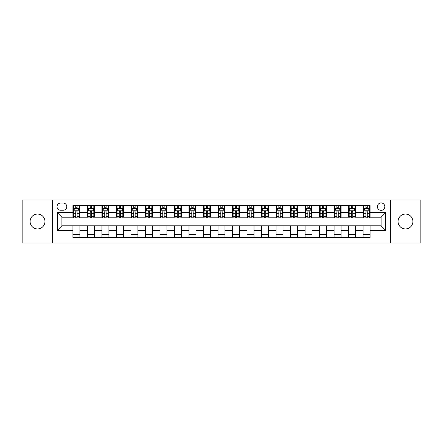 <?xml version="1.0" encoding="UTF-8"?>
<svg xmlns="http://www.w3.org/2000/svg" width="443" height="443" viewBox="0 0 443 443"><rect width="100%" height="100%" fill="white"/><g stroke="black" fill="none" stroke-linecap="round" stroke-linejoin="round"><path stroke-width="0.66" d="M405.472 214.074A7.426 7.426 0 0 0 398.041 221.5A7.426 7.426 0 0 0 405.472 228.926A7.426 7.426 0 0 0 412.898 221.5A7.426 7.426 0 0 0 405.472 214.074M37.528 214.074A7.426 7.426 0 0 0 30.102 221.5A7.426 7.426 0 0 0 37.528 228.926A7.426 7.426 0 0 0 44.959 221.5A7.426 7.426 0 0 0 37.528 214.074M381.096 202.927A3.716 3.716 0 0 0 377.381 206.643A3.716 3.716 0 0 0 381.096 210.359A3.716 3.716 0 0 0 384.812 206.643A3.716 3.716 0 0 0 381.096 202.927M390.383 242.974L420.85 242.974L420.85 200.026L390.383 200.026L390.383 242.974L52.617 242.974L52.617 200.026L22.15 200.026L22.15 242.974L52.617 242.974M60.625 210.242L63.183 210.242A3.599 3.599 0 0 0 66.777 206.643A3.599 3.599 0 0 0 63.183 203.044L60.625 203.044A3.599 3.599 0 0 0 57.031 206.643A3.599 3.599 0 0 0 60.625 210.242M390.383 200.026L52.617 200.026M72.929 230.438L57.263 230.438L57.263 212.562L72.929 212.562L72.929 217.203L61.904 217.203L61.904 225.797L72.929 225.797L72.929 237.459L370.071 237.459L370.071 225.797L381.096 225.797L381.096 217.203L370.071 217.203L370.071 212.562L385.737 212.562L385.737 230.438L370.071 230.438M370.071 212.562L370.071 205.541L72.929 205.541L72.929 212.562M363.105 205.541L363.105 217.203L363.686 217.203M365.89 217.203L367.286 217.203M369.49 217.203L370.071 217.203M363.105 217.203L354.981 217.203M348.597 205.541L348.597 217.203L349.178 217.203M351.382 217.203L352.778 217.203M348.597 217.203L340.473 217.203M334.088 205.541L334.088 217.203L334.67 217.203M336.874 217.203L338.264 217.203M334.088 217.203L325.965 217.203M319.58 205.541L319.58 217.203L320.162 217.203M322.366 217.203L323.755 217.203M319.58 217.203L311.457 217.203M305.072 205.541L305.072 217.203L305.653 217.203M307.857 217.203L309.247 217.203M305.072 217.203L296.943 217.203M290.564 205.541L290.564 217.203L291.14 217.203M293.349 217.203L294.739 217.203M290.564 217.203L282.435 217.203M276.055 205.541L276.055 217.203L276.631 217.203M278.841 217.203L280.231 217.203M276.055 217.203L267.926 217.203M261.542 205.541L261.542 217.203L262.123 217.203M264.327 217.203L265.722 217.203M261.542 217.203L253.418 217.203M247.033 205.541L247.033 217.203L247.615 217.203M249.819 217.203L251.214 217.203M247.033 217.203L238.91 217.203M232.525 205.541L232.525 217.203L233.107 217.203M235.311 217.203L236.706 217.203M232.525 217.203L224.402 217.203M218.017 205.541L218.017 217.203L218.598 217.203M220.802 217.203L222.198 217.203M218.017 217.203L209.893 217.203M203.509 205.541L203.509 217.203L204.09 217.203M206.294 217.203L207.689 217.203M203.509 217.203L195.385 217.203M189 205.541L189 217.203L189.582 217.203M191.786 217.203L193.181 217.203M189 217.203L180.877 217.203M174.492 205.541L174.492 217.203L175.074 217.203M177.278 217.203L178.673 217.203M174.492 217.203L166.369 217.203M159.984 205.541L159.984 217.203L160.565 217.203M162.769 217.203L164.159 217.203M159.984 217.203L151.86 217.203M145.476 205.541L145.476 217.203L146.057 217.203M148.261 217.203L149.651 217.203M145.476 217.203L137.347 217.203M130.967 205.541L130.967 217.203L131.543 217.203M133.753 217.203L135.143 217.203M130.967 217.203L122.838 217.203M116.459 205.541L116.459 217.203L117.035 217.203M119.245 217.203L120.634 217.203M116.459 217.203L108.33 217.203M101.945 205.541L101.945 217.203L102.527 217.203M104.736 217.203L106.126 217.203M101.945 217.203L93.822 217.203M87.437 205.541L87.437 217.203L88.019 217.203M90.222 217.203L91.618 217.203M87.437 217.203L79.314 217.203M72.929 217.203L73.51 217.203M75.714 217.203L77.11 217.203M72.929 225.797L79.895 225.797L79.895 237.459M370.071 225.797L79.895 225.797M79.895 205.541L79.895 217.203M72.929 208.443L73.51 208.443M75.714 208.443L77.11 208.443M79.314 208.443L79.895 208.443M72.929 234.557L79.895 234.557M87.437 225.797L87.437 237.459M94.403 205.541L94.403 217.203M87.437 208.443L88.019 208.443M90.222 208.443L91.618 208.443M93.822 208.443L94.403 208.443M94.403 225.797L94.403 237.459M87.437 234.557L94.403 234.557M101.945 225.797L101.945 237.459M108.912 225.797L108.912 237.459M101.945 234.557L108.912 234.557M108.912 205.541L108.912 217.203M101.945 208.443L102.527 208.443M104.736 208.443L106.126 208.443M108.33 208.443L108.912 208.443M116.459 225.797L116.459 237.459M123.42 225.797L123.42 237.459M116.459 234.557L123.42 234.557M123.42 205.541L123.42 217.203M116.459 208.443L117.035 208.443M119.245 208.443L120.634 208.443M122.838 208.443L123.42 208.443M130.967 225.797L130.967 237.459M137.928 225.797L137.928 237.459M130.967 234.557L137.928 234.557M137.928 205.541L137.928 217.203M130.967 208.443L131.543 208.443M133.753 208.443L135.143 208.443M137.347 208.443L137.928 208.443M145.476 225.797L145.476 237.459M152.436 225.797L152.436 237.459M145.476 234.557L152.436 234.557M152.436 205.541L152.436 217.203M145.476 208.443L146.057 208.443M148.261 208.443L149.651 208.443M151.86 208.443L152.436 208.443M159.984 225.797L159.984 237.459M166.945 225.797L166.945 237.459M159.984 234.557L166.945 234.557M166.945 205.541L166.945 217.203M159.984 208.443L160.565 208.443M162.769 208.443L164.159 208.443M166.369 208.443L166.945 208.443M174.492 225.797L174.492 237.459M181.458 225.797L181.458 237.459M174.492 234.557L181.458 234.557M181.458 205.541L181.458 217.203M174.492 208.443L175.074 208.443M177.278 208.443L178.673 208.443M180.877 208.443L181.458 208.443M189 225.797L189 237.459M195.967 225.797L195.967 237.459M189 234.557L195.967 234.557M195.967 205.541L195.967 217.203M189 208.443L189.582 208.443M191.786 208.443L193.181 208.443M195.385 208.443L195.967 208.443M203.509 225.797L203.509 237.459M210.475 225.797L210.475 237.459M203.509 234.557L210.475 234.557M210.475 205.541L210.475 217.203M203.509 208.443L204.09 208.443M206.294 208.443L207.689 208.443M209.893 208.443L210.475 208.443M218.017 225.797L218.017 237.459M224.983 225.797L224.983 237.459M218.017 234.557L224.983 234.557M224.983 205.541L224.983 217.203M218.017 208.443L218.598 208.443M220.802 208.443L222.198 208.443M224.402 208.443L224.983 208.443M232.525 225.797L232.525 237.459M239.491 225.797L239.491 237.459M232.525 234.557L239.491 234.557M239.491 205.541L239.491 217.203M232.525 208.443L233.107 208.443M235.311 208.443L236.706 208.443M238.91 208.443L239.491 208.443M247.033 225.797L247.033 237.459M254 225.797L254 237.459M247.033 234.557L254 234.557M254 205.541L254 217.203M247.033 208.443L247.615 208.443M249.819 208.443L251.214 208.443M253.418 208.443L254 208.443M261.542 225.797L261.542 237.459M268.508 225.797L268.508 237.459M261.542 234.557L268.508 234.557M268.508 205.541L268.508 217.203M261.542 208.443L262.123 208.443M264.327 208.443L265.722 208.443M267.926 208.443L268.508 208.443M276.055 225.797L276.055 237.459M283.016 225.797L283.016 237.459M276.055 234.557L283.016 234.557M283.016 205.541L283.016 217.203M276.055 208.443L276.631 208.443M278.841 208.443L280.231 208.443M282.435 208.443L283.016 208.443M290.564 225.797L290.564 237.459M297.524 225.797L297.524 237.459M290.564 234.557L297.524 234.557M297.524 205.541L297.524 217.203M290.564 208.443L291.14 208.443M293.349 208.443L294.739 208.443M296.943 208.443L297.524 208.443M305.072 225.797L305.072 237.459M312.033 225.797L312.033 237.459M305.072 234.557L312.033 234.557M312.033 205.541L312.033 217.203M305.072 208.443L305.653 208.443M307.857 208.443L309.247 208.443M311.457 208.443L312.033 208.443M319.58 225.797L319.58 237.459M326.541 225.797L326.541 237.459M319.58 234.557L326.541 234.557M326.541 205.541L326.541 217.203M319.58 208.443L320.162 208.443M322.366 208.443L323.755 208.443M325.965 208.443L326.541 208.443M334.088 225.797L334.088 237.459M341.055 225.797L341.055 237.459M334.088 234.557L341.055 234.557M341.055 205.541L341.055 217.203M334.088 208.443L334.67 208.443M336.874 208.443L338.264 208.443M340.473 208.443L341.055 208.443M348.597 225.797L348.597 237.459M355.563 225.797L355.563 237.459M348.597 234.557L355.563 234.557M355.563 205.541L355.563 217.203M348.597 208.443L349.178 208.443M351.382 208.443L352.778 208.443M354.981 208.443L355.563 208.443M363.105 225.797L363.105 237.459M363.105 234.557L370.071 234.557M363.105 208.443L363.686 208.443M365.89 208.443L367.286 208.443M369.49 208.443L370.071 208.443M61.904 217.203L57.263 212.562M61.904 225.797L57.263 230.438M385.737 212.562L381.096 217.203M385.737 230.438L381.096 225.797M77.11 207.047L75.714 207.047M79.314 216.444L77.11 216.444L77.11 217.901L79.314 217.901L79.314 210.824L78.156 208.498L74.673 208.498L73.51 210.824L73.51 217.901L75.714 217.901L75.714 216.444L73.51 216.444M73.51 210.824L73.51 205.541M79.314 210.824L79.314 205.541M75.714 208.498L75.714 205.541M77.11 205.541L77.11 208.498M77.11 216.444L77.11 211.693C76.645 210.796 76.179 210.796 75.714 211.693L75.714 216.444M91.618 207.047L90.222 207.047M93.822 216.444L91.618 216.444L91.618 217.901L93.822 217.901L93.822 210.824L92.665 208.498L89.181 208.498L88.019 210.824L88.019 217.901L90.222 217.901L90.222 216.444L88.019 216.444M88.019 210.824L88.019 205.541M93.822 210.824L93.822 205.541M90.222 208.498L90.222 205.541M91.618 205.541L91.618 208.498M91.618 216.444L91.618 211.693C91.153 210.796 90.688 210.796 90.222 211.693L90.222 216.444M106.126 207.047L104.736 207.047M108.33 216.444L106.126 216.444L106.126 217.901L108.33 217.901L108.33 210.824L107.173 208.498L103.69 208.498L102.527 210.824L102.527 217.901L104.736 217.901L104.736 216.444L102.527 216.444M102.527 210.824L102.527 205.541M108.33 210.824L108.33 205.541M104.736 208.498L104.736 205.541M106.126 205.541L106.126 208.498M106.126 216.444L106.126 211.693C105.661 210.796 105.196 210.796 104.736 211.693L104.736 216.444M120.634 207.047L119.245 207.047M122.838 216.444L120.634 216.444L120.634 217.901L122.838 217.901L122.838 210.824L121.681 208.498L118.198 208.498L117.035 210.824L117.035 217.901L119.245 217.901L119.245 216.444L117.035 216.444M117.035 210.824L117.035 205.541M122.838 210.824L122.838 205.541M119.245 208.498L119.245 205.541M120.634 205.541L120.634 208.498M120.634 216.444L120.634 211.693C120.169 210.796 119.71 210.796 119.245 211.693L119.245 216.444M135.143 207.047L133.753 207.047M137.347 216.444L135.143 216.444L135.143 217.901L137.347 217.901L137.347 210.824L136.189 208.498L132.706 208.498L131.543 210.824L131.543 217.901L133.753 217.901L133.753 216.444L131.543 216.444M131.543 210.824L131.543 205.541M137.347 210.824L137.347 205.541M133.753 208.498L133.753 205.541M135.143 205.541L135.143 208.498M135.143 216.444L135.143 211.693C134.683 210.796 134.218 210.796 133.753 211.693L133.753 216.444M149.651 207.047L148.261 207.047M151.86 216.444L149.651 216.444L149.651 217.901L151.86 217.901L151.86 210.824L150.698 208.498L147.214 208.498L146.057 210.824L146.057 217.901L148.261 217.901L148.261 216.444L146.057 216.444M146.057 210.824L146.057 205.541M151.86 210.824L151.86 205.541M148.261 208.498L148.261 205.541M149.651 205.541L149.651 208.498M149.651 216.444L149.651 211.693C149.191 210.796 148.726 210.796 148.261 211.693L148.261 216.444M164.159 207.047L162.769 207.047M166.369 216.444L164.159 216.444L164.159 217.901L166.369 217.901L166.369 210.824L165.206 208.498L161.723 208.498L160.565 210.824L160.565 217.901L162.769 217.901L162.769 216.444L160.565 216.444M160.565 210.824L160.565 205.541M166.369 210.824L166.369 205.541M162.769 208.498L162.769 205.541M164.159 205.541L164.159 208.498M164.159 216.444L164.159 211.693C163.7 210.796 163.234 210.796 162.769 211.693L162.769 216.444M178.673 207.047L177.278 207.047M180.877 216.444L178.673 216.444L178.673 217.901L180.877 217.901L180.877 210.824L179.714 208.498L176.231 208.498L175.074 210.824L175.074 217.901L177.278 217.901L177.278 216.444L175.074 216.444M175.074 210.824L175.074 205.541M180.877 210.824L180.877 205.541M177.278 208.498L177.278 205.541M178.673 205.541L178.673 208.498M178.673 216.444L178.673 211.693C178.208 210.796 177.743 210.796 177.278 211.693L177.278 216.444M193.181 207.047L191.786 207.047M195.385 216.444L193.181 216.444L193.181 217.901L195.385 217.901L195.385 210.824L194.222 208.498L190.739 208.498L189.582 210.824L189.582 217.901L191.786 217.901L191.786 216.444L189.582 216.444M189.582 210.824L189.582 205.541M195.385 210.824L195.385 205.541M191.786 208.498L191.786 205.541M193.181 205.541L193.181 208.498M193.181 216.444L193.181 211.693C192.716 210.796 192.251 210.796 191.786 211.693L191.786 216.444M207.689 207.047L206.294 207.047M209.893 216.444L207.689 216.444L207.689 217.901L209.893 217.901L209.893 210.824L208.731 208.498L205.253 208.498L204.09 210.824L204.09 217.901L206.294 217.901L206.294 216.444L204.09 216.444M204.09 210.824L204.09 205.541M209.893 210.824L209.893 205.541M206.294 208.498L206.294 205.541M207.689 205.541L207.689 208.498M207.689 216.444L207.689 211.693C207.224 210.796 206.759 210.796 206.294 211.693L206.294 216.444M222.198 207.047L220.802 207.047M224.402 216.444L222.198 216.444L222.198 217.901L224.402 217.901L224.402 210.824L223.239 208.498L219.761 208.498L218.598 210.824L218.598 217.901L220.802 217.901L220.802 216.444L218.598 216.444M218.598 210.824L218.598 205.541M224.402 210.824L224.402 205.541M220.802 208.498L220.802 205.541M222.198 205.541L222.198 208.498M222.198 216.444L222.198 211.693C221.733 210.796 221.267 210.796 220.802 211.693L220.802 216.444M236.706 207.047L235.311 207.047M238.91 216.444L236.706 216.444L236.706 217.901L238.91 217.901L238.91 210.824L237.747 208.498L234.269 208.498L233.107 210.824L233.107 217.901L235.311 217.901L235.311 216.444L233.107 216.444M233.107 210.824L233.107 205.541M238.91 210.824L238.91 205.541M235.311 208.498L235.311 205.541M236.706 205.541L236.706 208.498M236.706 216.444L236.706 211.693C236.241 210.796 235.776 210.796 235.311 211.693L235.311 216.444M251.214 207.047L249.819 207.047M253.418 216.444L251.214 216.444L251.214 217.901L253.418 217.901L253.418 210.824L252.261 208.498L248.778 208.498L247.615 210.824L247.615 217.901L249.819 217.901L249.819 216.444L247.615 216.444M247.615 210.824L247.615 205.541M253.418 210.824L253.418 205.541M249.819 208.498L249.819 205.541M251.214 205.541L251.214 208.498M251.214 216.444L251.214 211.693C250.749 210.796 250.284 210.796 249.819 211.693L249.819 216.444M265.722 207.047L264.327 207.047M267.926 216.444L265.722 216.444L265.722 217.901L267.926 217.901L267.926 210.824L266.769 208.498L263.286 208.498L262.123 210.824L262.123 217.901L264.327 217.901L264.327 216.444L262.123 216.444M262.123 210.824L262.123 205.541M267.926 210.824L267.926 205.541M264.327 208.498L264.327 205.541M265.722 205.541L265.722 208.498M265.722 216.444L265.722 211.693C265.257 210.796 264.792 210.796 264.327 211.693L264.327 216.444M280.231 207.047L278.841 207.047M282.435 216.444L280.231 216.444L280.231 217.901L282.435 217.901L282.435 210.824L281.277 208.498L277.794 208.498L276.631 210.824L276.631 217.901L278.841 217.901L278.841 216.444L276.631 216.444M276.631 210.824L276.631 205.541M282.435 210.824L282.435 205.541M278.841 208.498L278.841 205.541M280.231 205.541L280.231 208.498M280.231 216.444L280.231 211.693C279.766 210.796 279.306 210.796 278.841 211.693L278.841 216.444M294.739 207.047L293.349 207.047M296.943 216.444L294.739 216.444L294.739 217.901L296.943 217.901L296.943 210.824L295.786 208.498L292.302 208.498L291.14 210.824L291.14 217.901L293.349 217.901L293.349 216.444L291.14 216.444M291.14 210.824L291.14 205.541M296.943 210.824L296.943 205.541M293.349 208.498L293.349 205.541M294.739 205.541L294.739 208.498M294.739 216.444L294.739 211.693C294.274 210.796 293.814 210.796 293.349 211.693L293.349 216.444M309.247 207.047L307.857 207.047M311.457 216.444L309.247 216.444L309.247 217.901L311.457 217.901L311.457 210.824L310.294 208.498L306.811 208.498L305.653 210.824L305.653 217.901L307.857 217.901L307.857 216.444L305.653 216.444M305.653 210.824L305.653 205.541M311.457 210.824L311.457 205.541M307.857 208.498L307.857 205.541M309.247 205.541L309.247 208.498M309.247 216.444L309.247 211.693C308.788 210.796 308.322 210.796 307.857 211.693L307.857 216.444M323.755 207.047L322.366 207.047M325.965 216.444L323.755 216.444L323.755 217.901L325.965 217.901L325.965 210.824L324.802 208.498L321.319 208.498L320.162 210.824L320.162 217.901L322.366 217.901L322.366 216.444L320.162 216.444M320.162 210.824L320.162 205.541M325.965 210.824L325.965 205.541M322.366 208.498L322.366 205.541M323.755 205.541L323.755 208.498M323.755 216.444L323.755 211.693C323.296 210.796 322.831 210.796 322.366 211.693L322.366 216.444M338.264 207.047L336.874 207.047M340.473 216.444L338.264 216.444L338.264 217.901L340.473 217.901L340.473 210.824L339.31 208.498L335.827 208.498L334.67 210.824L334.67 217.901L336.874 217.901L336.874 216.444L334.67 216.444M334.67 210.824L334.67 205.541M340.473 210.824L340.473 205.541M336.874 208.498L336.874 205.541M338.264 205.541L338.264 208.498M338.264 216.444L338.264 211.693C337.804 210.796 337.339 210.796 336.874 211.693L336.874 216.444M352.778 207.047L351.382 207.047M354.981 216.444L352.778 216.444L352.778 217.901L354.981 217.901L354.981 210.824L353.819 208.498L350.335 208.498L349.178 210.824L349.178 217.901L351.382 217.901L351.382 216.444L349.178 216.444M349.178 210.824L349.178 205.541M354.981 210.824L354.981 205.541M351.382 208.498L351.382 205.541M352.778 205.541L352.778 208.498M352.778 216.444L352.778 211.693C352.312 210.796 351.847 210.796 351.382 211.693L351.382 216.444M367.286 207.047L365.89 207.047M369.49 216.444L367.286 216.444L367.286 217.901L369.49 217.901L369.49 210.824L368.327 208.498L364.844 208.498L363.686 210.824L363.686 217.901L365.89 217.901L365.89 216.444L363.686 216.444M363.686 210.824L363.686 205.541M369.49 210.824L369.49 205.541M365.89 208.498L365.89 205.541M367.286 205.541L367.286 208.498M367.286 216.444L367.286 211.693C366.821 210.796 366.355 210.796 365.89 211.693L365.89 216.444M87.437 230.438L79.895 230.438M87.437 212.562L79.895 212.562M101.945 212.562L94.403 212.562M101.945 230.438L94.403 230.438M116.459 212.562L108.912 212.562M116.459 230.438L108.912 230.438M130.967 212.562L123.42 212.562M130.967 230.438L123.42 230.438M145.476 212.562L137.928 212.562M145.476 230.438L137.928 230.438M159.984 212.562L152.436 212.562M159.984 230.438L152.436 230.438M174.492 212.562L166.945 212.562M174.492 230.438L166.945 230.438M189 212.562L181.458 212.562M189 230.438L181.458 230.438M203.509 212.562L195.967 212.562M203.509 230.438L195.967 230.438M218.017 212.562L210.475 212.562M218.017 230.438L210.475 230.438M232.525 212.562L224.983 212.562M232.525 230.438L224.983 230.438M247.033 212.562L239.491 212.562M247.033 230.438L239.491 230.438M261.542 212.562L254 212.562M261.542 230.438L254 230.438M276.055 212.562L268.508 212.562M276.055 230.438L268.508 230.438M290.564 212.562L283.016 212.562M290.564 230.438L283.016 230.438M305.072 212.562L297.524 212.562M305.072 230.438L297.524 230.438M319.58 212.562L312.033 212.562M319.58 230.438L312.033 230.438M334.088 212.562L326.541 212.562M334.088 230.438L326.541 230.438M348.597 212.562L341.055 212.562M348.597 230.438L341.055 230.438M363.105 212.562L355.563 212.562M363.105 230.438L355.563 230.438M79.286 210.763L73.538 210.763M73.51 208.642L74.601 208.642M78.223 208.642L79.314 208.642M75.714 213.338L73.51 213.338M79.314 213.338L77.11 213.338M77.11 207.789L75.714 207.789M93.794 210.763L88.046 210.763M88.019 208.642L89.109 208.642M92.731 208.642L93.822 208.642M90.222 213.338L88.019 213.338M93.822 213.338L91.618 213.338M91.618 207.789L90.222 207.789M108.302 210.763L102.56 210.763M102.527 208.642L103.618 208.642M107.239 208.642L108.33 208.642M104.736 213.338L102.527 213.338M108.33 213.338L106.126 213.338M106.126 207.789L104.736 207.789M122.811 210.763L117.068 210.763M117.035 208.642L118.126 208.642M121.747 208.642L122.838 208.642M119.245 213.338L117.035 213.338M122.838 213.338L120.634 213.338M120.634 207.789L119.245 207.789M137.319 210.763L131.577 210.763M131.543 208.642L132.634 208.642M136.256 208.642L137.347 208.642M133.753 213.338L131.543 213.338M137.347 213.338L135.143 213.338M135.143 207.789L133.753 207.789M151.827 210.763L146.085 210.763M146.057 208.642L147.148 208.642M150.77 208.642L151.86 208.642M148.261 213.338L146.057 213.338M151.86 213.338L149.651 213.338M149.651 207.789L148.261 207.789M166.335 210.763L160.593 210.763M160.565 208.642L161.656 208.642M165.278 208.642L166.369 208.642M162.769 213.338L160.565 213.338M166.369 213.338L164.159 213.338M164.159 207.789L162.769 207.789M180.849 210.763L175.101 210.763M175.074 208.642L176.164 208.642M179.786 208.642L180.877 208.642M177.278 213.338L175.074 213.338M180.877 213.338L178.673 213.338M178.673 207.789L177.278 207.789M195.357 210.763L189.61 210.763M189.582 208.642L190.673 208.642M194.294 208.642L195.385 208.642M191.786 213.338L189.582 213.338M195.385 213.338L193.181 213.338M193.181 207.789L191.786 207.789M209.866 210.763L204.118 210.763M204.09 208.642L205.181 208.642M208.803 208.642L209.893 208.642M206.294 213.338L204.09 213.338M209.893 213.338L207.689 213.338M207.689 207.789L206.294 207.789M224.374 210.763L218.626 210.763M218.598 208.642L219.689 208.642M223.311 208.642L224.402 208.642M220.802 213.338L218.598 213.338M224.402 213.338L222.198 213.338M222.198 207.789L220.802 207.789M238.882 210.763L233.134 210.763M233.107 208.642L234.197 208.642M237.819 208.642L238.91 208.642M235.311 213.338L233.107 213.338M238.91 213.338L236.706 213.338M236.706 207.789L235.311 207.789M253.39 210.763L247.643 210.763M247.615 208.642L248.706 208.642M252.327 208.642L253.418 208.642M249.819 213.338L247.615 213.338M253.418 213.338L251.214 213.338M251.214 207.789L249.819 207.789M267.899 210.763L262.151 210.763M262.123 208.642L263.214 208.642M266.836 208.642L267.926 208.642M264.327 213.338L262.123 213.338M267.926 213.338L265.722 213.338M265.722 207.789L264.327 207.789M282.407 210.763L276.665 210.763M276.631 208.642L277.722 208.642M281.344 208.642L282.435 208.642M278.841 213.338L276.631 213.338M282.435 213.338L280.231 213.338M280.231 207.789L278.841 207.789M296.915 210.763L291.173 210.763M291.14 208.642L292.23 208.642M295.852 208.642L296.943 208.642M293.349 213.338L291.14 213.338M296.943 213.338L294.739 213.338M294.739 207.789L293.349 207.789M311.423 210.763L305.681 210.763M305.653 208.642L306.744 208.642M310.366 208.642L311.457 208.642M307.857 213.338L305.653 213.338M311.457 213.338L309.247 213.338M309.247 207.789L307.857 207.789M325.932 210.763L320.189 210.763M320.162 208.642L321.253 208.642M324.874 208.642L325.965 208.642M322.366 213.338L320.162 213.338M325.965 213.338L323.755 213.338M323.755 207.789L322.366 207.789M340.44 210.763L334.698 210.763M334.67 208.642L335.761 208.642M339.382 208.642L340.473 208.642M336.874 213.338L334.67 213.338M340.473 213.338L338.264 213.338M338.264 207.789L336.874 207.789M354.954 210.763L349.206 210.763M349.178 208.642L350.269 208.642M353.891 208.642L354.981 208.642M351.382 213.338L349.178 213.338M354.981 213.338L352.778 213.338M352.778 207.789L351.382 207.789M369.462 210.763L363.714 210.763M363.686 208.642L364.777 208.642M368.399 208.642L369.49 208.642M365.89 213.338L363.686 213.338M369.49 213.338L367.286 213.338M367.286 207.789L365.89 207.789"/></g></svg>
